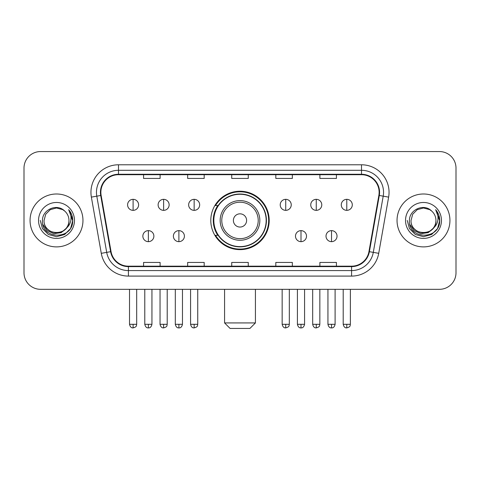 <?xml version="1.0" encoding="UTF-8"?>
<svg xmlns="http://www.w3.org/2000/svg" width="480" height="480" viewBox="0 0 480 480"><rect width="100%" height="100%" fill="white"/><g stroke="black" fill="none" stroke-linecap="round" stroke-linejoin="round"><path stroke-width="0.72" d="M210.798 220.44A29.202 29.202 0 0 0 240 249.642A29.202 29.202 0 0 0 269.202 220.44A29.202 29.202 0 0 0 240 191.232A29.202 29.202 0 0 0 210.798 220.44M217.8 235.314A26.724 26.724 0 0 1 217.8 205.56M24 168.09L24 272.784A16.53 16.53 0 0 0 40.53 289.314L439.47 289.314A16.53 16.53 0 0 0 456 272.784L456 168.09A16.53 16.53 0 0 0 439.47 151.56L40.53 151.56A16.53 16.53 0 0 0 24 168.09L24 272.784M30.06 220.44A26.448 26.448 0 0 0 56.508 246.888A26.448 26.448 0 0 0 82.962 220.44A26.448 26.448 0 0 0 56.508 193.992A26.448 26.448 0 0 0 30.06 220.44A26.448 26.448 0 0 0 56.508 246.888A26.448 26.448 0 0 0 82.962 220.44A26.448 26.448 0 0 0 56.508 193.992A26.448 26.448 0 0 0 30.06 220.44M397.038 220.44A26.448 26.448 0 0 0 423.492 246.888A26.448 26.448 0 0 0 449.94 220.44A26.448 26.448 0 0 0 423.492 193.992A26.448 26.448 0 0 0 397.038 220.44A26.448 26.448 0 0 0 423.492 246.888A26.448 26.448 0 0 0 449.94 220.44A26.448 26.448 0 0 0 423.492 193.992A26.448 26.448 0 0 0 397.038 220.44M100.866 192.336A17.634 17.634 0 0 1 118.5 174.702L361.5 174.702A17.634 17.634 0 0 1 378.864 195.396L368.952 251.604A17.634 17.634 0 0 1 351.588 266.172L128.412 266.172A17.634 17.634 0 0 1 111.048 251.604L101.136 195.396A17.634 17.634 0 0 1 100.866 192.336M100.428 192.336A18.072 18.072 0 0 0 100.704 195.474L110.61 251.682A18.072 18.072 0 0 0 128.412 266.616L351.588 266.616A18.072 18.072 0 0 0 369.39 251.682L379.296 195.474A18.072 18.072 0 0 0 361.5 174.264L118.5 174.264A18.072 18.072 0 0 0 100.428 192.336M91.368 197.118A27.552 27.552 0 0 1 118.5 164.784L361.5 164.784A27.552 27.552 0 0 1 388.632 197.118L378.72 253.326A27.552 27.552 0 0 1 351.588 276.09L128.412 276.09A27.552 27.552 0 0 1 101.28 253.326L91.368 197.118L96.792 196.164A22.038 22.038 0 0 1 118.5 170.298L361.5 170.298A22.038 22.038 0 0 1 383.208 196.164L373.296 252.366A22.038 22.038 0 0 1 351.588 270.582L128.412 270.582A22.038 22.038 0 0 1 106.704 252.366L96.792 196.164A22.038 22.038 0 0 1 96.462 192.336M439.47 151.56L40.53 151.56M40.53 289.314L439.47 289.314M456 272.784L456 168.09M369.39 251.682L373.296 252.366L383.208 196.164L388.632 197.118M231.732 174.702L231.732 178.434L248.268 178.434L248.268 174.702M187.656 174.702L187.656 178.434L204.186 178.434L204.186 174.702M143.574 174.702L143.574 178.434L160.104 178.434L160.104 174.702M275.814 174.702L275.814 178.434L292.344 178.434L292.344 174.702M319.896 174.702L319.896 178.434L336.426 178.434L336.426 174.702M248.268 266.172L248.268 262.44L231.732 262.44L231.732 266.172M204.186 266.172L204.186 262.44L187.656 262.44L187.656 266.172M160.104 266.172L160.104 262.44L143.574 262.44L143.574 266.172M292.344 266.172L292.344 262.44L275.814 262.44L275.814 266.172M336.426 266.172L336.426 262.44L319.896 262.44L319.896 266.172M68.964 220.44C69.726 236.502 43.296 236.502 44.058 220.44L45.726 214.212L50.286 209.652L56.508 207.984L62.736 209.652L64.668 211.032C57.024 203.022 42.312 209.616 42.45 220.44C41.052 239.664 72.222 240.168 72.726 221.37L72.75 220.44C72.702 216.354 71.346 212.766 68.676 209.676C70.704 213.012 71.424 216.6 70.824 220.44C70.242 223.704 68.652 226.374 66.054 228.438A12.456 12.456 0 0 0 68.964 220.44C69.726 236.502 43.296 236.502 44.058 220.44C43.296 236.502 69.726 236.502 68.964 220.44A12.456 12.456 0 0 0 64.668 211.032M66.054 228.438C59.442 237.372 43.41 231.66 44.058 220.44M66.846 227.772L61.224 232.638L53.856 233.664L47.076 230.598L42.84 224.478M38.544 220.44A17.964 17.964 0 0 0 56.508 238.404A17.964 17.964 0 0 0 74.472 220.44A17.964 17.964 0 0 0 56.508 202.476A17.964 17.964 0 0 0 38.544 220.44M68.676 209.676L72.744 220.914L71.988 215.52L72.744 220.914L71.988 215.52L72.744 220.914L68.796 209.814L72.744 220.908L68.796 209.814L72.75 220.44L70.578 228.558L64.632 234.504L56.508 236.682L48.39 234.504L42.444 228.558L40.272 220.44M68.796 209.814L72.744 220.92M249.918 328.44L230.082 328.44L224.574 322.926L255.426 322.926L249.918 328.44M246.612 220.44A6.612 6.612 0 0 0 240 213.828A6.612 6.612 0 0 0 233.388 220.44A6.612 6.612 0 0 0 240 227.052A6.612 6.612 0 0 0 246.612 220.44M259.836 220.44A19.836 19.836 0 0 0 240 200.604A19.836 19.836 0 0 0 220.164 220.44A19.836 19.836 0 0 0 240 240.276A19.836 19.836 0 0 0 259.836 220.44A19.836 19.836 0 0 1 240 240.276A19.836 19.836 0 0 1 220.164 220.44M266.172 220.44A26.172 26.172 0 0 0 240 194.268A26.172 26.172 0 0 0 213.828 220.44A26.172 26.172 0 0 0 240 246.612A26.172 26.172 0 0 0 266.172 220.44M268.656 220.44A28.656 28.656 0 0 1 215.514 235.314L218.166 235.314A26.418 26.418 0 0 0 257.478 240.252A26.418 26.418 0 0 0 257.478 200.628A26.418 26.418 0 0 0 218.166 205.56L215.514 205.56A28.656 28.656 0 0 1 268.656 220.44M133.104 199.332A5.508 5.508 0 0 0 127.59 204.846A5.508 5.508 0 0 0 133.104 210.354A5.508 5.508 0 0 0 138.612 204.846A5.508 5.508 0 0 0 133.104 199.332L133.104 210.354A5.508 5.508 0 0 0 138.612 204.846A5.508 5.508 0 0 0 133.104 199.332M163.626 199.332A5.508 5.508 0 0 0 158.118 204.846A5.508 5.508 0 0 0 163.626 210.354A5.508 5.508 0 0 0 169.14 204.846A5.508 5.508 0 0 0 163.626 199.332L163.626 210.354A5.508 5.508 0 0 0 169.14 204.846A5.508 5.508 0 0 0 163.626 199.332M194.154 199.332A5.508 5.508 0 0 0 188.646 204.846A5.508 5.508 0 0 0 194.154 210.354A5.508 5.508 0 0 0 199.668 204.846A5.508 5.508 0 0 0 194.154 199.332L194.154 210.354A5.508 5.508 0 0 0 199.668 204.846A5.508 5.508 0 0 0 194.154 199.332M285.732 199.332A5.508 5.508 0 0 0 280.224 204.846A5.508 5.508 0 0 0 285.732 210.354A5.508 5.508 0 0 0 291.246 204.846A5.508 5.508 0 0 0 285.732 199.332L285.732 210.354A5.508 5.508 0 0 0 291.246 204.846A5.508 5.508 0 0 0 285.732 199.332M316.26 199.332A5.508 5.508 0 0 0 310.752 204.846A5.508 5.508 0 0 0 316.26 210.354A5.508 5.508 0 0 0 321.774 204.846A5.508 5.508 0 0 0 316.26 199.332L316.26 210.354A5.508 5.508 0 0 0 321.774 204.846A5.508 5.508 0 0 0 316.26 199.332M346.788 199.332A5.508 5.508 0 0 0 341.28 204.846A5.508 5.508 0 0 0 346.788 210.354A5.508 5.508 0 0 0 352.296 204.846A5.508 5.508 0 0 0 346.788 199.332L346.788 210.354A5.508 5.508 0 0 0 352.296 204.846A5.508 5.508 0 0 0 346.788 199.332M148.368 230.634A5.508 5.508 0 0 0 142.854 236.142A5.508 5.508 0 0 0 148.368 241.656A5.508 5.508 0 0 0 153.876 236.142A5.508 5.508 0 0 0 148.368 230.634L148.368 241.656A5.508 5.508 0 0 0 153.876 236.142A5.508 5.508 0 0 0 148.368 230.634M178.89 230.634A5.508 5.508 0 0 0 173.382 236.142A5.508 5.508 0 0 0 178.89 241.656A5.508 5.508 0 0 0 184.404 236.142A5.508 5.508 0 0 0 178.89 230.634L178.89 241.656A5.508 5.508 0 0 0 184.404 236.142A5.508 5.508 0 0 0 178.89 230.634M300.996 230.634A5.508 5.508 0 0 0 295.488 236.142A5.508 5.508 0 0 0 300.996 241.656A5.508 5.508 0 0 0 306.51 236.142A5.508 5.508 0 0 0 300.996 230.634L300.996 241.656A5.508 5.508 0 0 0 306.51 236.142A5.508 5.508 0 0 0 300.996 230.634M331.524 230.634A5.508 5.508 0 0 0 326.016 236.142A5.508 5.508 0 0 0 331.524 241.656A5.508 5.508 0 0 0 337.032 236.142A5.508 5.508 0 0 0 331.524 230.634L331.524 241.656A5.508 5.508 0 0 0 337.032 236.142A5.508 5.508 0 0 0 331.524 230.634M435.942 220.44C436.704 236.502 410.274 236.502 411.036 220.44L412.704 214.212L417.264 209.652L423.492 207.984L429.714 209.652L431.646 211.032C424.008 203.022 409.29 209.616 409.428 220.44C408.03 239.664 439.2 240.168 439.704 221.37L439.728 220.44C439.686 216.354 438.324 212.766 435.654 209.676C437.688 213.012 438.402 216.6 437.802 220.44C437.22 223.704 435.63 226.374 433.032 228.438A12.456 12.456 0 0 0 435.942 220.44C436.704 236.502 410.274 236.502 411.036 220.44C410.274 236.502 436.704 236.502 435.942 220.44A12.456 12.456 0 0 0 431.646 211.032M433.032 228.438C426.42 237.372 410.388 231.66 411.036 220.44M433.824 227.772L428.202 232.638L420.834 233.664L414.054 230.598L409.818 224.478M405.528 220.44A17.964 17.964 0 0 0 423.492 238.404A17.964 17.964 0 0 0 441.456 220.44A17.964 17.964 0 0 0 423.492 202.476A17.964 17.964 0 0 0 405.528 220.44M435.654 209.676L439.722 220.914L438.966 215.52L439.722 220.914L438.966 215.52L439.722 220.914L435.774 209.814L439.722 220.908L435.774 209.814L439.728 220.44L437.556 228.558L431.61 234.504L423.492 236.682L415.368 234.504L409.422 228.558L407.25 220.44M435.774 209.814L439.722 220.92M361.5 164.784L361.5 174.264M96.792 196.164L100.704 195.474M128.412 276.09L128.412 266.616M351.588 266.616L351.588 276.09M101.28 253.326L110.61 251.682M379.296 195.474L383.208 196.164M118.5 164.784L118.5 174.264M373.296 252.366L378.72 253.326M258.222 220.44A18.222 18.222 0 0 0 240 202.218A18.222 18.222 0 0 0 221.778 220.44A18.222 18.222 0 0 0 240 238.662A18.222 18.222 0 0 0 258.222 220.44M133.104 324.306L129.522 324.306C130.146 326.862 131.34 328.056 133.104 327.888L133.104 324.306L136.686 324.306L136.686 289.314M163.626 324.306L160.044 324.306C160.674 326.862 161.868 328.056 163.626 327.888L163.626 324.306L167.208 324.306L167.208 289.314M194.154 324.306L190.572 324.306C191.196 326.862 192.39 328.056 194.154 327.888L194.154 324.306L197.736 324.306L197.736 289.314M285.732 324.306L282.156 324.306C282.78 326.862 283.974 328.056 285.732 327.888L285.732 324.306L289.314 324.306L289.314 289.314M316.26 324.306L312.678 324.306C313.302 326.862 314.496 328.056 316.26 327.888L316.26 324.306L319.842 324.306L319.842 289.314M346.788 324.306L343.206 324.306C343.83 326.862 345.024 328.056 346.788 327.888L346.788 324.306L350.37 324.306L350.37 289.314M148.368 324.306L144.786 324.306C145.41 326.862 146.604 328.056 148.368 327.888L148.368 324.306L151.944 324.306L151.944 289.314M178.89 324.306L175.308 324.306C175.938 326.862 177.132 328.056 178.89 327.888L178.89 324.306L182.472 324.306L182.472 289.314M300.996 324.306L297.414 324.306C298.044 326.862 299.238 328.056 300.996 327.888L300.996 324.306L304.578 324.306L304.578 289.314M331.524 324.306L327.942 324.306C328.566 326.862 329.76 328.056 331.524 327.888L331.524 324.306L335.106 324.306L335.106 289.314M255.426 289.314L255.426 322.926M224.574 289.314L224.574 322.926M129.522 324.306L129.522 289.314M136.686 324.306C136.176 325.416 137.448 326.676 133.104 327.888M160.044 324.306L160.044 289.314M167.208 324.306C166.704 325.416 167.976 326.676 163.626 327.888M190.572 324.306L190.572 289.314M197.736 324.306C197.232 325.416 198.504 326.676 194.154 327.888M282.156 324.306L282.156 289.314M289.314 324.306C288.81 325.416 290.082 326.676 285.732 327.888M312.678 324.306L312.678 289.314M319.842 324.306C319.338 325.416 320.61 326.676 316.26 327.888M343.206 324.306L343.206 289.314M350.37 324.306C349.866 325.416 351.132 326.676 346.788 327.888M144.786 324.306L144.786 289.314M151.944 324.306C151.32 326.862 150.126 328.056 148.368 327.888M175.308 324.306L175.308 289.314M182.472 324.306C181.848 326.862 180.654 328.056 178.89 327.888M297.414 324.306L297.414 289.314M304.578 324.306C303.954 326.862 302.76 328.056 300.996 327.888M327.942 324.306L327.942 289.314M335.106 324.306C334.482 326.862 333.288 328.056 331.524 327.888"/></g></svg>

